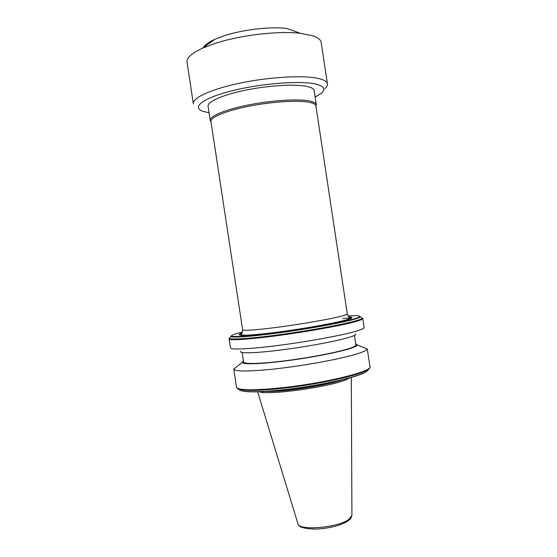 <?xml version="1.0" encoding="UTF-8"?>
<svg xmlns="http://www.w3.org/2000/svg" width="557" height="557" viewBox="0 0 557 557"><rect width="100%" height="100%" fill="white"/><g stroke="black" fill="none" stroke-linecap="round" stroke-linejoin="round"><path stroke-width="0.84" d="M369.987 366.499L367.279 348.995C366.959 349.97 364.738 351.202 360.616 352.685C345.591 358.374 297.25 367.181 265.069 369.897C245.282 371.54 234.845 371.296 233.759 369.187L233.731 368.978M349.873 377.855L346.245 379.658C329.932 386.955 268.042 395.512 259.116 391.773M355.853 344.832L355.881 345.006C355.846 345.827 353.869 346.907 349.949 348.243C338.969 352.01 311.314 357.448 286.166 360.658C260.968 363.888 243.332 364.299 243.59 361.994L242.149 352.511M355.672 333.908C356.25 334.639 354.252 335.732 349.678 337.187C338.127 340.856 308.487 346.461 282.232 349.817C255.921 353.194 238.654 353.66 240.61 351.307M364.104 327.467L364.132 327.634C364.069 328.4 361.799 329.466 357.322 330.844C342.172 335.697 293.762 344.142 261.651 347.387C241.216 349.42 230.835 349.573 230.514 347.847L229.157 338.941M355.686 343.718L357.385 345.034C357.009 345.841 355.018 346.865 351.39 348.104C340.327 351.906 312.672 357.385 287.085 360.713C261.463 364.055 242.859 364.647 242.072 362.468L243.416 360.866M203.291 47.7C204.753 44.964 208.617 42.165 214.884 39.303L224.304 35.725C242.796 29.612 270.375 26.43 286.653 28.449L300.39 33.323C278.618 30.67 240.554 35.084 215.468 43.307L202.755 48.083C191.455 53.298 186.226 58.088 187.061 62.461L193.307 103.484M321.236 42.771L321.145 42.186C320.588 39.644 317.824 37.521 312.874 35.822L300.39 33.323M324.926 88.577C326.903 86.822 327.725 85.179 327.391 83.654C326.903 81.594 324.216 79.936 319.328 78.69C305.327 75.063 271.44 76.692 241.48 82.819C211.458 88.911 191.726 98.06 193.376 103.922M315.151 97.155L321.542 93.144C325.901 89.224 324.097 86.231 316.125 84.163C301.295 80.452 262.66 83.237 233.209 90.492C203.625 97.705 191.35 107 202.449 111.156L209.084 112.848M314.19 90.805L314.134 90.436C313.737 88.793 311.488 87.491 307.401 86.544C296.018 83.87 269.379 85.305 245.964 90.088C222.494 94.85 206.849 101.917 208.109 106.471L210.205 120.235M315.979 106.269L316.258 104.514C315.882 103.003 313.654 101.834 309.588 101.005C298.253 98.68 271.649 100.323 248.22 105.001C224.75 109.666 209.049 116.371 210.254 120.549L210.978 121.718M315.951 106.088L315.903 105.753C315.527 104.263 313.319 103.115 309.288 102.307C298.058 100.037 271.732 101.68 248.547 106.303C225.32 110.913 209.773 117.513 210.964 121.621L242.615 329.765C242.406 332.244 241.884 333.859 241.042 334.604C241.515 335.084 241.132 335.244 247.482 335.168C257.613 334.548 269.602 333.274 283.45 331.338C308.181 327.927 335.036 323.053 345.584 320.059C348.216 319.363 349.664 318.722 349.928 318.138C349.406 318.019 348.522 316.62 347.29 313.939C347.206 314.406 345.291 315.137 341.538 316.132C331.102 318.889 305.292 323.485 281.953 326.68C258.58 329.89 242.253 331.095 242.615 329.765M348.779 316.87C353.751 317.281 352.853 318.339 346.092 320.038C339.965 321.855 314.566 327.168 278.423 332.042C263.726 333.928 252.732 335.029 245.442 335.349C237.449 335.53 238.208 334.43 241.863 333.183M242.093 332.111C236.746 333.392 233.181 334.576 231.392 335.669C231.092 336.303 232.93 336.651 236.899 336.72L261.205 334.75C284.355 332.083 312.219 327.69 329.229 324.459L353.229 319.21C360.713 317.191 365.162 314.879 348.034 315.951M342.687 379.735C326.576 385.507 283.715 392.086 266.559 391.411M365.559 372.083C355.881 378.287 311.05 386.969 288.268 389.364L287.614 389.259C274.371 390.819 263.336 391.641 254.5 391.724C244.614 391.752 239.364 390.896 238.737 389.155M236.836 387.749C237.366 389.566 242.873 390.436 253.358 390.366C262.159 390.248 273.083 389.42 286.131 387.895C316.473 384.372 350.813 377.159 363.275 371.93C367.641 370.14 369.841 368.643 369.869 367.432L370.029 366.771C372.02 371.31 328.115 382.443 286.103 387.275L267.98 389.065L252.899 389.789C242.058 389.851 236.579 388.918 236.467 386.976L233.759 369.187L242.072 362.468M368.476 369.291C368.435 370.496 366.276 371.972 362.008 373.733C349.914 378.837 316.996 385.806 287.614 389.259M351.307 377.444L351.927 515.288L349.058 519.221C338.315 527.897 297.563 531.148 297.849 523.469L257.654 391.815M347.276 313.842L315.903 105.753M361.047 317.344L362.301 318.277L360.421 316.877L353.333 319.203L331.429 324.049C310.27 327.906 288.533 331.276 266.204 334.179L242.859 336.477L230.758 336.491C231.886 338.008 252.871 336.463 281.731 332.473C310.548 328.498 341.525 322.837 353.82 319.398C357.671 318.332 359.871 317.49 360.421 316.877L359.439 316.028M240.582 334.116L241.383 333.922M359.119 317.177L359.968 317.225M230.758 336.491L229.136 338.809C229.421 340.285 239.775 339.937 260.189 337.758C292.265 334.291 340.71 325.998 355.916 321.5C360.407 320.219 362.691 319.252 362.774 318.597L362.301 318.277C361.758 318.917 359.516 319.795 355.589 320.909C343.028 324.473 311.224 330.329 281.619 334.395C251.973 338.482 230.473 340.007 229.373 338.384L230.076 337.424M241.042 334.576L240.471 334.715M231.44 336.797L232.241 336.498M364.132 327.634L362.774 318.597L361.939 318.012M359 317.706L357.991 317.685M351.996 317.852L342.611 318.541M254.716 391.863C263.579 391.794 274.705 390.972 288.108 389.378C274.705 390.972 263.579 391.794 254.716 391.856L254.5 391.724M354.426 335.377L355.881 345.006M357.385 345.034L367.279 348.995M214.884 39.303L202.755 48.083M321.145 42.186L327.391 83.654M314.134 90.436L316.258 104.514M351.927 515.288C350.562 520.322 349.643 519.131 348.626 520.503M348.076 520.899C340.849 525.348 330.614 528.071 317.372 529.073C305.083 528.976 298.649 527.333 298.079 524.123M365.74 371.979C358.269 377.047 321.737 385.423 288.268 389.364M254.563 391.863C248.875 391.877 244.753 391.571 242.191 390.93"/></g></svg>
